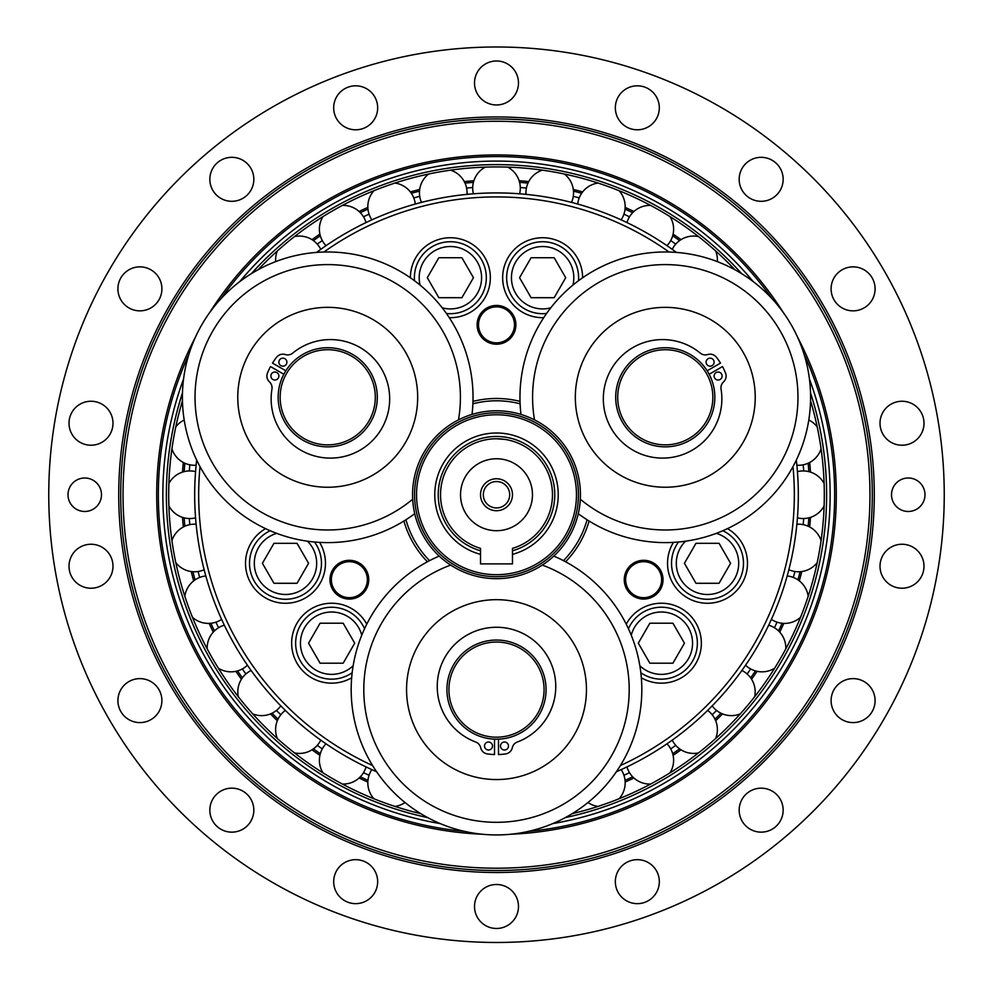 <?xml version="1.0" encoding="UTF-8"?>
<svg xmlns="http://www.w3.org/2000/svg" width="993" height="993" viewBox="0 0 993 993"><rect width="100%" height="100%" fill="white"/><g stroke="black" fill="none" stroke-linecap="round" stroke-linejoin="round"><path stroke-width="1.49" d="M678.504 542.004A35.984 35.984 0 0 0 725.498 594.459A35.984 35.984 0 0 0 722.805 530.734M719.044 543.308L730.587 563.292L719.044 583.288L695.969 583.288L684.425 563.292L695.969 543.308L719.044 543.308M446.428 313.478A35.984 35.984 0 0 0 468.361 246.562A35.984 35.984 0 0 0 414.515 280.746M427.288 277.717L438.832 257.733L461.906 257.733L473.45 277.717L461.906 297.701L438.832 297.701L427.288 277.717M458.481 419.89A132.69 132.69 0 0 0 312.174 265.516A132.69 132.69 0 0 0 205.824 449.705A132.69 132.69 0 0 0 412.666 499.231M414.714 513.691A145.313 145.313 0 0 1 193.238 452.336A145.313 145.313 0 0 1 308.153 253.302A145.313 145.313 0 0 1 472.023 414.429M372.698 319.398A89.941 89.941 0 0 1 372.698 475.188A89.941 89.941 0 0 1 237.774 397.287A89.941 89.941 0 0 1 372.698 319.398M580.334 499.231A132.69 132.69 0 0 0 787.176 449.705A132.69 132.69 0 0 0 680.826 265.516A132.69 132.69 0 0 0 534.519 419.89M520.977 414.429A145.313 145.313 0 0 1 684.847 253.302A145.313 145.313 0 0 1 799.762 452.336A145.313 145.313 0 0 1 578.286 513.691M710.243 475.188A89.941 89.941 0 0 1 575.332 397.287A89.941 89.941 0 0 1 710.243 319.398A89.941 89.941 0 0 1 710.243 475.188M498.498 739.152L498.498 754.543A64.955 64.955 0 0 0 505.623 753.923A7.994 7.994 0 0 0 512.301 747.754A7.994 7.994 0 0 1 517.291 742.019A59.27 59.27 0 0 0 543.928 650.986A59.27 59.27 0 0 0 449.072 650.986A59.27 59.27 0 0 0 475.709 742.019A7.994 7.994 0 0 1 480.699 747.754A7.994 7.994 0 0 0 487.377 753.923A64.955 64.955 0 0 0 494.502 754.543L494.502 739.152M500.497 746.004A3.997 3.997 0 0 1 506.492 742.553A3.997 3.997 0 0 1 506.492 749.467A3.997 3.997 0 0 1 500.497 746.004M484.51 746.004A3.997 3.997 0 0 1 490.505 742.553A3.997 3.997 0 0 1 490.505 749.467A3.997 3.997 0 0 1 484.51 746.004M412.554 494.737A83.946 83.946 0 0 1 496.5 410.779A83.946 83.946 0 0 1 580.446 494.737A83.946 83.946 0 0 1 496.5 578.683A83.946 83.946 0 0 1 412.554 494.737M416.551 494.737A79.949 79.949 0 0 1 536.481 425.488A79.949 79.949 0 0 1 536.481 563.974A79.949 79.949 0 0 1 416.551 494.737M414.553 494.737A81.947 81.947 0 0 0 537.474 565.712A81.947 81.947 0 0 0 537.474 423.763A81.947 81.947 0 0 0 414.553 494.737M496.5 412.778C507.162 413.237 507.162 413.237 496.5 412.778C485.838 413.237 485.838 413.237 496.5 412.778M480.513 554.367A61.74 61.74 0 0 1 445.931 459.325A61.74 61.74 0 0 1 547.069 459.325A61.74 61.74 0 0 1 512.487 554.367L512.487 563.887L480.513 563.887L480.513 548.372A55.968 55.968 0 0 1 450.959 462.204A55.968 55.968 0 0 1 542.041 462.204A55.968 55.968 0 0 1 512.487 548.372L512.487 550.767A58.277 58.277 0 0 0 544.052 461.05A58.277 58.277 0 0 0 448.948 461.05A58.277 58.277 0 0 0 480.513 550.767M496.5 438.769L504.767 439.378M512.487 554.367L512.487 550.767M480.513 494.737A15.987 15.987 0 0 1 496.5 478.75A15.987 15.987 0 0 1 512.487 494.737A15.987 15.987 0 0 1 496.5 510.725A15.987 15.987 0 0 1 480.513 494.737M496.5 507.932A13.194 13.194 0 0 1 485.08 488.134A13.194 13.194 0 0 1 507.919 488.134A13.194 13.194 0 0 1 496.5 507.932M496.5 458.754A35.984 35.984 0 0 1 527.655 512.723A35.984 35.984 0 0 1 465.345 512.723A35.984 35.984 0 0 1 496.5 458.754M450.685 565.079A132.69 132.69 0 0 0 390.15 768.979A132.69 132.69 0 0 0 602.85 768.979A132.69 132.69 0 0 0 542.315 565.079M553.809 556.08A145.313 145.313 0 0 1 611.415 778.562A145.313 145.313 0 0 1 381.585 778.562A145.313 145.313 0 0 1 439.191 556.08M406.559 689.614A89.941 89.941 0 0 1 541.47 611.725A89.941 89.941 0 0 1 541.47 767.515A89.941 89.941 0 0 1 406.559 689.614M448.923 689.614A47.577 47.577 0 0 1 520.282 648.417A47.577 47.577 0 0 1 520.282 730.823A47.577 47.577 0 0 1 448.923 689.614M446.924 689.614A49.576 49.576 0 0 0 521.288 732.549A49.576 49.576 0 0 0 521.288 646.691A49.576 49.576 0 0 0 446.924 689.614M689.055 438.496A47.577 47.577 0 0 1 617.708 397.287A47.577 47.577 0 0 1 689.055 356.09A47.577 47.577 0 0 1 689.055 438.496M690.061 440.222A49.576 49.576 0 0 0 690.061 354.364A49.576 49.576 0 0 0 615.71 397.287A49.576 49.576 0 0 0 690.061 440.222M707.165 370.799L720.496 363.103A64.955 64.955 0 0 0 716.412 357.244A7.994 7.994 0 0 0 707.724 354.538A7.994 7.994 0 0 1 700.251 353.086A59.27 59.27 0 0 0 608.101 375.54A59.27 59.27 0 0 0 655.529 457.686A59.27 59.27 0 0 0 721.055 389.107A7.994 7.994 0 0 1 723.525 381.908A7.994 7.994 0 0 0 725.523 373.033A64.955 64.955 0 0 0 722.494 366.566L709.163 374.262M712.118 365.635A3.997 3.997 0 0 1 706.11 362.172A3.997 3.997 0 0 1 712.118 358.709A3.997 3.997 0 0 1 712.118 365.635M720.111 379.487A3.997 3.997 0 0 1 714.116 376.024A3.997 3.997 0 0 1 720.111 372.561A3.997 3.997 0 0 1 720.111 379.487M351.51 356.09A47.577 47.577 0 0 1 351.51 438.496A47.577 47.577 0 0 1 280.15 397.287A47.577 47.577 0 0 1 351.51 356.09M352.515 354.364A49.576 49.576 0 0 0 278.152 397.287A49.576 49.576 0 0 0 352.515 440.222A49.576 49.576 0 0 0 352.515 354.364M283.837 374.262L270.506 366.566A64.955 64.955 0 0 0 267.477 373.033A7.994 7.994 0 0 0 269.475 381.908A7.994 7.994 0 0 1 271.945 389.107A59.27 59.27 0 0 0 337.471 457.686A59.27 59.27 0 0 0 384.899 375.54A59.27 59.27 0 0 0 292.749 353.086A7.994 7.994 0 0 1 285.276 354.538A7.994 7.994 0 0 0 276.588 357.244A64.955 64.955 0 0 0 272.504 363.103L285.835 370.799M276.886 372.561A3.997 3.997 0 0 1 276.886 379.487A3.997 3.997 0 0 1 270.89 376.024A3.997 3.997 0 0 1 276.886 372.561M284.892 358.709A3.997 3.997 0 0 1 284.892 365.635A3.997 3.997 0 0 1 278.884 362.172A3.997 3.997 0 0 1 284.892 358.709M640.833 672.72A35.984 35.984 0 0 0 679.373 674.346A35.984 35.984 0 0 0 685.393 616.392A35.984 35.984 0 0 0 628.445 628.73M672.919 623.207L684.462 643.191L672.919 663.187L649.844 663.187L638.3 643.191L649.844 623.207L672.919 623.207M578.485 280.746A35.984 35.984 0 0 0 560.623 246.562A35.984 35.984 0 0 0 507.423 270.319A35.984 35.984 0 0 0 546.572 313.478M519.55 277.717L531.094 257.733L554.168 257.733L565.712 277.717L554.168 297.701L531.094 297.701L519.55 277.717M270.195 530.734A35.984 35.984 0 0 0 249.516 563.292A35.984 35.984 0 0 0 296.696 597.488A35.984 35.984 0 0 0 314.496 542.004M297.031 583.288L273.956 583.288L262.413 563.292L273.956 543.308L297.031 543.308L308.575 563.292L297.031 583.288M646.158 756.84L648.652 755.4M689.403 726.864L691.6 725.014M726.777 689.837L728.626 687.64M757.163 646.89L758.602 644.395M779.629 599.313L780.61 596.607M793.481 548.558L793.978 545.728M798.322 496.177L798.322 493.298M648.652 234.075L646.158 232.635M601.075 211.608L598.382 210.628M550.321 197.756L547.491 197.259M497.94 192.915L495.06 192.915M445.509 197.259L442.679 197.756M394.618 210.628L391.925 211.608M346.842 232.635L344.348 234.075M194.678 493.298L194.678 496.177M199.022 545.728L199.519 548.558M212.39 596.607L213.371 599.313M234.398 644.395L235.838 646.89M264.374 687.64L266.223 689.837M301.4 725.014L303.597 726.864M344.348 755.4L346.842 756.84M616.405 771.722A301.822 301.822 0 0 0 796.324 460.082M676.419 252.408A301.822 301.822 0 0 0 316.581 252.408M196.676 460.082A301.822 301.822 0 0 0 376.595 771.722M319.56 542.377A39.981 39.981 0 0 1 306.105 597.55A39.981 39.981 0 0 1 251.055 583.599A39.981 39.981 0 0 1 265.503 528.673A39.981 39.981 0 0 1 265.565 528.636M351.671 677.772A39.981 39.981 0 0 1 297.019 663.212A39.981 39.981 0 0 1 311.628 608.572A39.981 39.981 0 0 1 366.765 624.15M626.235 624.15A39.981 39.981 0 0 1 680.739 608.212A39.981 39.981 0 0 1 696.18 662.865A39.981 39.981 0 0 1 641.391 677.809A39.981 39.981 0 0 1 641.329 677.772M727.435 528.636A39.981 39.981 0 0 1 742.143 583.251A39.981 39.981 0 0 1 687.516 597.91A39.981 39.981 0 0 1 673.44 542.377M410.394 277.792A39.981 39.981 0 0 1 450.338 237.737A39.981 39.981 0 0 1 490.343 277.717A39.981 39.981 0 0 1 449.283 317.673M543.717 317.673A39.981 39.981 0 0 1 502.657 278.437A39.981 39.981 0 0 1 542.265 237.737A39.981 39.981 0 0 1 582.606 277.792M359.056 596.47A19.388 19.388 0 0 1 329.974 579.689A19.388 19.388 0 0 1 359.056 562.894A19.388 19.388 0 0 1 359.056 596.47M653.332 562.894A19.388 19.388 0 0 1 653.332 596.47A19.388 19.388 0 0 1 624.249 579.689A19.388 19.388 0 0 1 653.332 562.894M477.112 324.835A19.388 19.388 0 0 1 506.194 308.041A19.388 19.388 0 0 1 506.194 341.629A19.388 19.388 0 0 1 477.112 324.835M472.891 403.803A93.95 93.95 0 0 1 520.109 403.803M587.049 519.761A93.95 93.95 0 0 1 563.441 560.648M429.559 560.648A93.95 93.95 0 0 1 405.951 519.761M403.915 521.04A96.247 96.247 0 0 0 427.424 561.765M565.576 561.765A96.247 96.247 0 0 0 589.085 521.04M520.022 401.395A96.247 96.247 0 0 0 472.978 401.395M372.611 765.566A297.826 297.826 0 0 1 200.003 466.611M323.892 252.036A297.826 297.826 0 0 1 669.108 252.036M792.997 466.611A297.826 297.826 0 0 1 620.389 765.566M810.499 472.109A314.818 314.818 0 0 0 809.655 462.49A314.818 314.818 0 0 1 810.499 472.109M680.999 239.661A314.818 314.818 0 0 0 673.093 234.112A314.818 314.818 0 0 1 680.999 239.661M633.906 211.497A314.818 314.818 0 0 0 625.156 207.413A314.818 314.818 0 0 1 633.906 211.497M582.63 191.934A314.818 314.818 0 0 0 573.309 189.44A314.818 314.818 0 0 1 582.63 191.934M528.748 181.582A314.818 314.818 0 0 0 519.128 180.738A314.818 314.818 0 0 1 528.748 181.582M473.872 180.738A314.818 314.818 0 0 0 464.252 181.582A314.818 314.818 0 0 1 473.872 180.738M419.691 189.44A314.818 314.818 0 0 0 410.37 191.934A314.818 314.818 0 0 1 419.691 189.44M367.844 207.413A314.818 314.818 0 0 0 359.094 211.497A314.818 314.818 0 0 1 367.844 207.413M319.907 234.112A314.818 314.818 0 0 0 312.001 239.661A314.818 314.818 0 0 1 319.907 234.112M183.345 462.49A314.818 314.818 0 0 0 182.501 472.109A314.818 314.818 0 0 1 183.345 462.49M182.501 517.365A314.818 314.818 0 0 0 183.345 526.985A314.818 314.818 0 0 1 182.501 517.365M191.202 571.546A314.818 314.818 0 0 0 193.697 580.868A314.818 314.818 0 0 1 191.202 571.546M209.175 623.393A314.818 314.818 0 0 0 213.259 632.144A314.818 314.818 0 0 1 209.175 623.393M235.887 671.33A314.818 314.818 0 0 0 241.423 679.237A314.818 314.818 0 0 1 235.887 671.33M270.506 713.905A314.818 314.818 0 0 0 277.332 720.732A314.818 314.818 0 0 1 270.506 713.905M312.001 749.814A314.818 314.818 0 0 0 319.907 755.35A314.818 314.818 0 0 1 312.001 749.814M359.094 777.978A314.818 314.818 0 0 0 367.844 782.062A314.818 314.818 0 0 1 359.094 777.978M625.156 782.062A314.818 314.818 0 0 0 633.906 777.978A314.818 314.818 0 0 1 625.156 782.062M673.093 755.35A314.818 314.818 0 0 0 680.999 749.814A314.818 314.818 0 0 1 673.093 755.35M715.668 720.732A314.818 314.818 0 0 0 722.494 713.905A314.818 314.818 0 0 1 715.668 720.732M751.577 679.237A314.818 314.818 0 0 0 757.113 671.33A314.818 314.818 0 0 1 751.577 679.237M779.741 632.144A314.818 314.818 0 0 0 783.825 623.393A314.818 314.818 0 0 1 779.741 632.144M799.303 580.868A314.818 314.818 0 0 0 801.798 571.546A314.818 314.818 0 0 1 799.303 580.868M809.655 526.985A314.818 314.818 0 0 0 810.499 517.365A314.818 314.818 0 0 1 809.655 526.985M472.705 187.528A308.128 308.128 0 0 0 466.586 188.062M419.729 196.329A308.128 308.128 0 0 0 413.783 197.917M369.073 214.19A308.128 308.128 0 0 0 363.5 216.784M322.291 240.579A308.128 308.128 0 0 0 317.251 244.104M189.824 464.823A308.128 308.128 0 0 0 189.291 470.943M189.291 518.52A308.128 308.128 0 0 0 189.824 524.652M198.091 571.509A308.128 308.128 0 0 0 199.68 577.454M215.953 622.164A308.128 308.128 0 0 0 218.547 627.737M242.342 668.947A308.128 308.128 0 0 0 245.867 673.986M276.451 710.429A308.128 308.128 0 0 0 280.808 714.774M317.251 745.358A308.128 308.128 0 0 0 322.291 748.896M363.5 772.678A308.128 308.128 0 0 0 369.073 775.285M623.927 775.285A308.128 308.128 0 0 0 629.5 772.678M670.709 748.896A308.128 308.128 0 0 0 675.749 745.358M712.192 714.774A308.128 308.128 0 0 0 716.549 710.429M747.133 673.986A308.128 308.128 0 0 0 750.658 668.947M774.453 627.737A308.128 308.128 0 0 0 777.047 622.164M793.32 577.454A308.128 308.128 0 0 0 794.909 571.509M803.176 524.652A308.128 308.128 0 0 0 803.709 518.52M803.709 470.943A308.128 308.128 0 0 0 803.176 464.823M675.749 244.104A308.128 308.128 0 0 0 670.709 240.579M629.5 216.784A308.128 308.128 0 0 0 623.927 214.19M579.217 197.917A308.128 308.128 0 0 0 573.271 196.329M526.414 188.062A308.128 308.128 0 0 0 520.295 187.528M741.672 273.683A330.11 330.11 0 0 0 251.328 273.683M182.476 392.93A330.11 330.11 0 0 0 427.66 817.587M565.34 817.587A330.11 330.11 0 0 0 810.524 392.93M734.907 269.748A327.802 327.802 0 0 0 258.093 269.748M182.451 400.762A327.802 327.802 0 0 0 420.858 813.689M572.142 813.689A327.802 327.802 0 0 0 810.549 400.762M482.275 834.232A339.792 339.792 0 0 1 195.373 337.297M209.597 312.671A339.792 339.792 0 0 1 783.403 312.671M797.627 337.297A339.792 339.792 0 0 1 510.725 834.232M123.033 494.737A373.467 373.467 0 0 1 683.234 171.305A373.467 373.467 0 0 1 683.234 818.17A373.467 373.467 0 0 1 123.033 494.737M120.724 494.737A375.776 375.776 0 0 0 684.388 820.168A375.776 375.776 0 0 0 684.388 169.306A375.776 375.776 0 0 0 120.724 494.737M496.5 942.469A447.731 447.731 0 0 1 108.746 270.866A447.731 447.731 0 0 1 884.254 270.866A447.731 447.731 0 0 1 496.5 942.469M474.517 906.485A21.983 21.983 0 0 1 507.497 887.444A21.983 21.983 0 0 1 507.497 925.526A21.983 21.983 0 0 1 474.517 906.485M616.665 889.182A21.983 21.983 0 0 1 641.143 860A21.983 21.983 0 0 1 654.176 895.785A21.983 21.983 0 0 1 616.665 889.182M744.328 824.289A21.983 21.983 0 0 1 757.349 788.504A21.983 21.983 0 0 1 781.826 817.673A21.983 21.983 0 0 1 744.328 824.289M842.101 719.652A21.983 21.983 0 0 1 842.101 681.57A21.983 21.983 0 0 1 875.081 700.611A21.983 21.983 0 0 1 842.101 719.652M898.181 587.893A21.983 21.983 0 0 1 885.16 552.108A21.983 21.983 0 0 1 922.658 558.711A21.983 21.983 0 0 1 898.181 587.893M905.815 444.889A21.983 21.983 0 0 1 881.337 415.719A21.983 21.983 0 0 1 918.848 409.104A21.983 21.983 0 0 1 905.815 444.889M864.084 307.904A21.983 21.983 0 0 1 831.104 288.851A21.983 21.983 0 0 1 864.084 269.811A21.983 21.983 0 0 1 864.084 307.904M778.015 193.449A21.983 21.983 0 0 1 740.505 186.833A21.983 21.983 0 0 1 764.995 157.664A21.983 21.983 0 0 1 778.015 193.449M657.987 115.337A21.983 21.983 0 0 1 620.488 121.94A21.983 21.983 0 0 1 633.509 86.155A21.983 21.983 0 0 1 657.987 115.337M518.483 82.978A21.983 21.983 0 0 1 485.503 102.018A21.983 21.983 0 0 1 485.503 63.937A21.983 21.983 0 0 1 518.483 82.978M376.335 100.293A21.983 21.983 0 0 1 351.857 129.462A21.983 21.983 0 0 1 338.824 93.677A21.983 21.983 0 0 1 376.335 100.293M248.672 165.173A21.983 21.983 0 0 1 235.651 200.971A21.983 21.983 0 0 1 211.174 171.789A21.983 21.983 0 0 1 248.672 165.173M150.899 269.811A21.983 21.983 0 0 1 150.899 307.904A21.983 21.983 0 0 1 117.919 288.851A21.983 21.983 0 0 1 150.899 269.811M94.819 401.582A21.983 21.983 0 0 1 107.84 437.367A21.983 21.983 0 0 1 70.342 430.751A21.983 21.983 0 0 1 94.819 401.582M87.185 544.586A21.983 21.983 0 0 1 111.663 573.755A21.983 21.983 0 0 1 74.152 580.371A21.983 21.983 0 0 1 87.185 544.586M128.916 681.57A21.983 21.983 0 0 1 161.896 700.611A21.983 21.983 0 0 1 128.916 719.652A21.983 21.983 0 0 1 128.916 681.57M214.984 796.026A21.983 21.983 0 0 1 252.495 802.642A21.983 21.983 0 0 1 228.005 831.811A21.983 21.983 0 0 1 214.984 796.026M335.013 874.138A21.983 21.983 0 0 1 372.512 867.522A21.983 21.983 0 0 1 359.491 903.307A21.983 21.983 0 0 1 335.013 874.138M68.008 494.737A16.744 16.744 0 0 1 93.119 480.24A16.744 16.744 0 0 1 93.119 509.235A16.744 16.744 0 0 1 68.008 494.737M924.992 494.737A16.744 16.744 0 0 1 899.881 509.235A16.744 16.744 0 0 1 899.881 480.24A16.744 16.744 0 0 1 924.992 494.737M364.555 628.73A35.984 35.984 0 0 0 295.641 643.191A35.984 35.984 0 0 0 352.167 672.72M343.156 663.187L320.081 663.187L308.538 643.191L320.081 623.207L343.156 623.207L354.7 643.191L343.156 663.187M716.263 533.365A31.18 31.18 0 0 1 723.103 590.301A31.18 31.18 0 0 1 685.518 541.185M420.076 285.103A31.18 31.18 0 0 1 465.965 250.708A31.18 31.18 0 0 1 442.22 307.818M631.238 635.197A31.18 31.18 0 0 1 680.329 618.428A31.18 31.18 0 0 1 676.965 670.201A31.18 31.18 0 0 1 639.84 665.732M550.78 307.818A31.18 31.18 0 0 1 511.705 273.683A31.18 31.18 0 0 1 558.215 250.708A31.18 31.18 0 0 1 572.924 285.103M307.482 541.185A31.18 31.18 0 0 1 297.466 592.089A31.18 31.18 0 0 1 254.307 563.292A31.18 31.18 0 0 1 276.737 533.365M340.363 564.111A17.986 17.986 0 0 0 340.363 595.266A17.986 17.986 0 0 0 367.348 579.689A17.986 17.986 0 0 0 340.363 564.111M634.639 595.266A17.986 17.986 0 0 0 661.623 579.689A17.986 17.986 0 0 0 634.639 564.111A17.986 17.986 0 0 0 634.639 595.266M514.486 324.835A17.986 17.986 0 0 0 487.501 309.257A17.986 17.986 0 0 0 487.501 340.413A17.986 17.986 0 0 0 514.486 324.835M808.861 471.638A313.217 313.217 0 0 0 808.128 463.234M679.584 240.604A313.217 313.217 0 0 0 672.683 235.775M632.678 212.676A313.217 313.217 0 0 0 625.031 209.113M581.637 193.312A313.217 313.217 0 0 0 573.482 191.128M528.003 183.109A313.217 313.217 0 0 0 519.6 182.377M473.4 182.377A313.217 313.217 0 0 0 464.997 183.109M419.518 191.128A313.217 313.217 0 0 0 411.363 193.312M367.969 209.113A313.217 313.217 0 0 0 360.322 212.676M320.317 235.775A313.217 313.217 0 0 0 313.416 240.604M184.872 463.234A313.217 313.217 0 0 0 184.139 471.638M184.139 517.825A313.217 313.217 0 0 0 184.872 526.228M192.89 571.72A313.217 313.217 0 0 0 195.075 579.862M210.876 623.269A313.217 313.217 0 0 0 214.438 630.915M237.538 670.92A313.217 313.217 0 0 0 242.366 677.822M272.057 713.21A313.217 313.217 0 0 0 278.028 719.168M313.416 748.859A313.217 313.217 0 0 0 320.317 753.699M360.322 776.799A313.217 313.217 0 0 0 367.969 780.361M625.031 780.361A313.217 313.217 0 0 0 632.678 776.799M672.683 753.699A313.217 313.217 0 0 0 679.584 748.859M714.972 719.168A313.217 313.217 0 0 0 720.943 713.21M750.634 677.822A313.217 313.217 0 0 0 755.462 670.92M778.562 630.915A313.217 313.217 0 0 0 782.124 623.269M797.925 579.862A313.217 313.217 0 0 0 800.11 571.72M808.128 526.228A313.217 313.217 0 0 0 808.861 517.825M772.058 298.732A338.154 338.154 0 0 0 220.942 298.732M188.98 354.091A338.154 338.154 0 0 0 464.538 831.377M528.462 831.377A338.154 338.154 0 0 0 804.02 354.091M552.753 823.607A333.648 333.648 0 0 0 809.432 379.016M753.19 281.59A333.648 333.648 0 0 0 239.809 281.59M183.568 379.016A333.648 333.648 0 0 0 440.247 823.607M118.726 494.737A377.774 377.774 0 0 0 685.393 821.894A377.774 377.774 0 0 0 685.393 167.569A377.774 377.774 0 0 0 118.726 494.737M353.16 665.732A31.18 31.18 0 0 1 300.445 643.191A31.18 31.18 0 0 1 361.762 635.197M619.073 798.757A23.795 23.795 0 0 0 621.146 769.612M587.968 802.53A23.795 23.795 0 0 0 598.022 806.428M670.014 772.852A23.795 23.795 0 0 0 666.986 743.794M626.955 766.906A23.795 23.795 0 0 0 650.601 784.06M715.668 738.494A23.795 23.795 0 0 0 707.637 710.405M672.236 740.12A23.795 23.795 0 0 0 698.501 752.905M712.18 705.874A23.795 23.795 0 0 0 740.269 713.905M754.668 696.738A23.795 23.795 0 0 0 741.883 670.474M785.823 648.839A23.795 23.795 0 0 0 768.669 625.193M745.557 665.211A23.795 23.795 0 0 0 774.614 668.239M771.387 619.371A23.795 23.795 0 0 0 800.519 617.311M808.19 596.259A23.795 23.795 0 0 0 787.188 575.94M821.087 540.589A23.795 23.795 0 0 0 796.87 524.23M788.852 569.746A23.795 23.795 0 0 0 817.189 562.659M824.116 483.529A23.795 23.795 0 0 0 797.429 471.625M797.429 517.849A23.795 23.795 0 0 0 824.116 505.934M796.87 465.233A23.795 23.795 0 0 0 821.087 448.873M817.189 426.816A23.795 23.795 0 0 0 808.798 420.051M717.318 261.618A23.795 23.795 0 0 0 715.668 250.968M698.501 236.57A23.795 23.795 0 0 0 672.236 249.355M650.601 205.414A23.795 23.795 0 0 0 626.955 222.569M666.986 245.668A23.795 23.795 0 0 0 670.014 216.611M621.146 219.85A23.795 23.795 0 0 0 619.073 190.706M598.022 183.047A23.795 23.795 0 0 0 577.715 204.049M542.352 170.151A23.795 23.795 0 0 0 525.992 194.355M571.521 202.386A23.795 23.795 0 0 0 564.421 174.048M485.292 167.122A23.795 23.795 0 0 0 473.388 193.796M519.612 193.796A23.795 23.795 0 0 0 507.708 167.122M467.008 194.355A23.795 23.795 0 0 0 450.648 170.151M428.579 174.048A23.795 23.795 0 0 0 421.479 202.386M373.927 190.706A23.795 23.795 0 0 0 371.854 219.85M415.285 204.049A23.795 23.795 0 0 0 394.978 183.047M322.986 216.611A23.795 23.795 0 0 0 326.014 245.668M366.045 222.569A23.795 23.795 0 0 0 342.399 205.414M320.764 249.355A23.795 23.795 0 0 0 294.499 236.57M277.332 250.968A23.795 23.795 0 0 0 275.682 261.618M171.913 448.873A23.795 23.795 0 0 0 196.13 465.233M184.202 420.051A23.795 23.795 0 0 0 175.811 426.816M168.884 505.934A23.795 23.795 0 0 0 195.571 517.849M195.571 471.625A23.795 23.795 0 0 0 168.884 483.529M196.13 524.23A23.795 23.795 0 0 0 171.913 540.589M175.811 562.659A23.795 23.795 0 0 0 204.148 569.746M192.481 617.311A23.795 23.795 0 0 0 221.613 619.371M205.812 575.94A23.795 23.795 0 0 0 184.81 596.259M218.386 668.239A23.795 23.795 0 0 0 247.443 665.211M224.331 625.193A23.795 23.795 0 0 0 207.177 648.839M251.117 670.474A23.795 23.795 0 0 0 238.332 696.738M252.731 713.905A23.795 23.795 0 0 0 280.82 705.874M285.363 710.405A23.795 23.795 0 0 0 277.332 738.494M294.499 752.905A23.795 23.795 0 0 0 320.764 740.12M342.399 784.06A23.795 23.795 0 0 0 366.045 766.906M326.014 743.794A23.795 23.795 0 0 0 322.986 772.852M371.854 769.612A23.795 23.795 0 0 0 373.927 798.757M394.978 806.428A23.795 23.795 0 0 0 405.032 802.53"/></g></svg>
